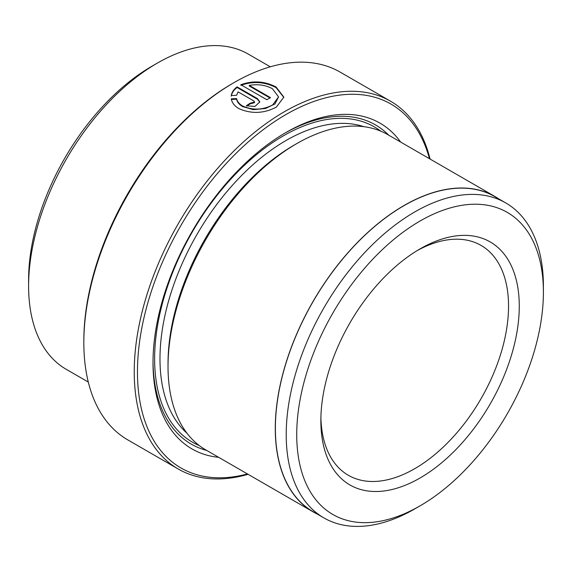 <?xml version="1.0" encoding="UTF-8"?>
<svg xmlns="http://www.w3.org/2000/svg" width="572" height="572" viewBox="0 0 572 572"><rect width="100%" height="100%" fill="white"/><g stroke="black" fill="none" stroke-linecap="round" stroke-linejoin="round"><path stroke-width="0.86" d="M231.288 99.456L236.586 99.185C237.23 102.138 239.232 104.605 242.6 106.592L253.389 109.652L265.565 108.487L275.025 103.889L278.571 96.897L272.644 104.948C262.698 110.096 252.681 110.439 242.6 105.977C239.232 103.99 237.23 101.516 236.586 98.563L231.288 98.842C231.967 102.76 234.499 106.02 238.874 108.616C251.444 114.1 263.942 113.592 276.369 107.1L283.841 97.133L276.126 87.037C264.836 81.131 253.067 80.366 240.826 84.72L266.809 99.721A212.341 122.601 -60 0 1 270.535 97.676L249.27 85.392C257.893 83.92 265.601 85.021 272.401 88.71L278.571 96.897M236.586 99.185L236.586 98.563M240.826 85.342C253.038 80.981 264.807 81.753 276.126 87.659L283.834 97.426M83.834 342.692L83.834 340.84A210.067 121.285 -60 0 1 232.375 83.555L233.984 82.625A212.341 122.601 120 0 0 83.834 342.692A212.341 122.601 120 0 0 127.813 439.904L178.221 469.004A212.341 122.601 -60 0 1 145.674 298.849A212.341 122.601 -60 0 1 284.391 111.733A212.341 122.601 -60 0 1 390.562 101.215A212.341 122.601 -60 0 1 430.08 159.059M429.45 158.694A210.067 121.285 120 0 0 286 114.514A210.067 121.285 120 0 0 138.739 348.605A210.067 121.285 120 0 0 247.44 473.945M248.076 474.31A212.341 122.601 -60 0 1 178.221 469.004M414.807 508.887A181.86 104.998 -60 0 1 414.807 508.894A181.86 104.998 -60 0 1 414.807 508.887L420.062 505.855A174.424 100.708 120 0 0 543.4 292.228A174.424 100.708 120 0 0 420.062 221.021A174.424 100.708 120 0 0 296.725 434.648A174.424 100.708 120 0 0 420.062 505.855L414.807 508.894A181.86 104.998 -60 0 1 323.881 517.896A181.86 104.998 -60 0 1 296.003 372.172A181.86 104.998 -60 0 1 414.807 211.919A181.86 104.998 -60 0 1 505.734 202.91A181.86 104.998 -60 0 1 543.4 286.164A181.86 104.998 -60 0 1 543.371 289.246M323.881 517.896L313.048 511.647A181.86 104.998 -60 0 1 285.171 365.916A181.86 104.998 -60 0 1 403.975 205.663A181.86 104.998 -60 0 1 494.902 196.654L505.734 202.91M28.6 286.036L28.6 279.844A174.424 100.708 -60 0 1 151.938 66.223A174.424 100.708 -60 0 1 151.938 66.216L157.293 63.127A182.01 105.084 120 0 0 157.3 63.127A182.01 105.084 120 0 0 28.6 286.036A182.01 105.084 120 0 0 66.295 369.362L88.295 382.06M420.062 248.884L420.062 248.884A140.297 81.002 -60 0 1 519.269 306.163A140.297 81.002 -60 0 1 420.062 477.992A140.297 81.002 -60 0 1 320.856 420.713A140.297 81.002 -60 0 1 420.062 248.884L420.062 248.884M320.892 417.553A132.718 76.627 120 0 0 348.341 475.275A132.718 76.627 120 0 0 414.7 468.704A132.718 76.627 120 0 0 501.401 351.751A132.718 76.627 120 0 0 481.059 245.409A132.718 76.627 120 0 0 417.346 250.5M231.288 95.524L236.586 95.302L238.095 91.87L253.775 100.922L254.547 102.023L250.05 103.289A212.341 122.601 120 0 0 246.325 105.77L254.933 106.456L259.817 101.916L257.5 98.656L237.101 86.88C233.791 89.318 231.853 92.199 231.288 95.524M218.69 457.343A188.074 108.587 -60 0 1 153.01 362.82A188.074 108.587 -60 0 1 286 132.475L286 132.475A188.074 108.587 -60 0 1 400.693 142.092M284.649 133.262A184.284 106.399 -60 0 1 388.76 135.199M316.759 513.792A182.01 105.084 -60 0 1 312.97 511.776L205.72 449.857A182.01 105.084 -60 0 1 168.025 366.538L168.025 363.442A178.221 102.896 -60 0 1 294.044 145.166L296.725 143.622A182.01 105.084 -60 0 1 387.73 134.606L494.98 196.525A182.01 105.084 -60 0 1 498.62 198.799M168.025 366.538A182.01 105.084 -60 0 1 296.725 143.622L294.044 145.166M312.97 511.776A182.01 105.084 -60 0 1 285.07 365.93A182.01 105.084 -60 0 1 403.975 205.541A182.01 105.084 -60 0 1 494.98 196.525M206.749 450.45A184.284 106.399 -60 0 1 153.017 361.261M390.562 101.215L340.154 72.108A212.341 122.601 120 0 0 233.984 82.625L232.375 83.555M270.299 66.81L248.305 54.111A182.01 105.084 120 0 0 157.3 63.12L151.938 66.223M231.288 96.146C231.839 92.843 233.776 89.961 237.101 87.502L237.101 86.88M237.101 87.502L257.5 99.278L259.774 102.095M246.839 106.042A212.341 122.601 -60 0 1 250.05 103.911L250.05 103.289M250.05 103.911L254.547 102.638L254.547 102.023M269.984 97.969L249.27 86.014L249.27 85.392M186.965 433.197A178.221 102.896 -60 0 1 172.644 287.923A178.221 102.896 -60 0 1 286 140.526A178.221 102.896 -60 0 1 363.921 126.691M199.263 445.559A182.01 105.084 -60 0 1 162.684 302.366A182.01 105.084 -60 0 1 283.319 135.879A182.01 105.084 -60 0 1 380.78 131.167M257.5 99.278L257.5 98.656M543.4 292.228L543.4 286.164"/></g></svg>
